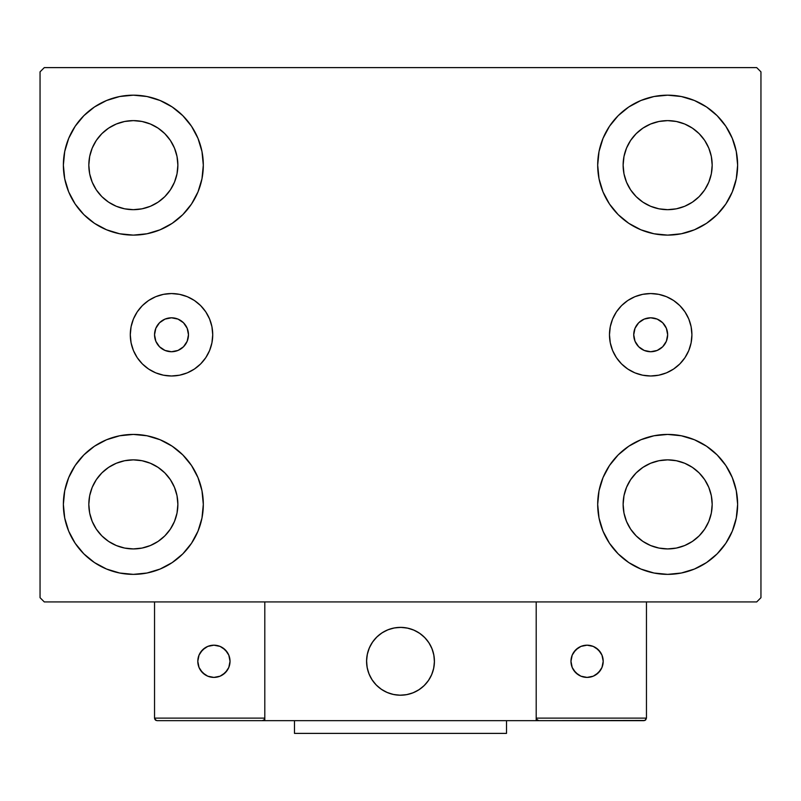 <?xml version="1.0" encoding="UTF-8"?>
<svg xmlns="http://www.w3.org/2000/svg" width="801" height="801" viewBox="0 0 801 801"><rect width="100%" height="100%" fill="white"/><g stroke="black" fill="none" stroke-linecap="round" stroke-linejoin="round"><path stroke-width="1.2" d="M154.543 334.768A16.961 16.961 0 0 1 171.504 317.807A16.961 16.961 0 0 1 188.475 334.768L187.184 328.28L183.499 322.773L178.002 319.098L171.504 317.807L165.016 319.098L159.509 322.773L155.835 328.28L154.543 334.768L155.835 341.266L159.509 346.763L165.016 350.438L171.504 351.729L178.002 350.438L183.499 346.763L187.184 341.266L188.475 334.768A16.961 16.961 0 0 1 171.504 351.729A16.961 16.961 0 0 1 154.543 334.768M633.731 334.768A16.961 16.961 0 0 1 650.692 317.807A16.961 16.961 0 0 1 667.654 334.768L666.362 341.266L662.687 346.763L657.19 350.438L650.692 351.729L644.204 350.438L638.697 346.763L635.023 341.266L633.731 334.768L635.023 328.28L638.697 322.773L644.204 319.098L650.692 317.807L657.19 319.098L662.687 322.773L666.362 328.28L667.654 334.768A16.961 16.961 0 0 1 650.692 351.729A16.961 16.961 0 0 1 633.731 334.768M609.481 334.768A41.221 41.221 0 0 1 650.692 293.556A41.221 41.221 0 0 1 691.914 334.768L691.123 342.808L688.78 350.548L684.965 357.667L679.839 363.914L673.591 369.041L666.472 372.855L658.732 375.198L650.692 375.989L642.652 375.198L634.923 372.855L627.794 369.041L621.546 363.914L616.42 357.667L612.615 350.548L610.272 342.808L609.481 334.768L610.272 326.728L612.615 318.998L616.42 311.869L621.546 305.622L627.794 300.495L634.923 296.69L642.652 294.347L650.692 293.556L658.732 294.347L666.472 296.69L673.591 300.495L679.839 305.622L684.965 311.869L688.78 318.998L691.123 326.728L691.914 334.768A41.221 41.221 0 0 1 650.692 375.989A41.221 41.221 0 0 1 609.481 334.768M130.293 334.768A41.221 41.221 0 0 1 171.504 293.556A41.221 41.221 0 0 1 212.726 334.768L211.935 342.808L209.592 350.548L205.777 357.667L200.65 363.914L194.413 369.041L187.284 372.855L179.554 375.198L171.504 375.989L163.464 375.198L155.734 372.855L148.606 369.041L142.358 363.914L137.231 357.667L133.427 350.548L131.084 342.808L130.293 334.768L131.084 326.728L133.427 318.998L137.231 311.869L142.358 305.622L148.606 300.495L155.734 296.69L163.464 294.347L171.504 293.556L179.554 294.347L187.284 296.69L194.413 300.495L200.65 305.622L205.777 311.869L209.592 318.998L211.935 326.728L212.726 334.768A41.221 41.221 0 0 1 171.504 375.989A41.221 41.221 0 0 1 130.293 334.768L131.084 342.808M68.696 531.173L64.721 518.047L63.369 504.39A69.967 69.967 0 0 1 133.346 434.422A69.967 69.967 0 0 1 203.314 504.39L201.972 518.047L197.987 531.173L191.519 543.268L182.818 553.871L172.215 562.572L160.12 569.04L146.994 573.015L133.346 574.367L119.689 573.015L106.563 569.04L94.468 562.572L83.865 553.871L75.164 543.268L68.696 531.173L64.721 518.047L63.369 504.39L64.721 490.743L68.696 477.616L75.164 465.521L83.865 454.918L94.468 446.217L106.563 439.749L119.689 435.774L133.346 434.422L146.994 435.774L160.12 439.749L172.215 446.217L182.818 454.918L191.519 465.521L197.987 477.616L201.972 490.743L203.314 504.39A69.967 69.967 0 0 1 133.346 574.367A69.967 69.967 0 0 1 63.369 504.39L64.721 490.743L68.696 477.616M732.304 138.373L736.279 151.499L737.631 165.146A69.967 69.967 0 0 1 667.654 235.114A69.967 69.967 0 0 1 597.686 165.146A69.967 69.967 0 0 1 667.654 95.179A69.967 69.967 0 0 1 737.631 165.146L736.279 178.793L732.304 191.92L725.836 204.025L717.135 214.628L706.532 223.329L694.437 229.787L681.311 233.772L667.654 235.114L654.006 233.772L640.88 229.787L628.785 223.329L618.182 214.628L609.481 204.025L603.013 191.92L599.028 178.793L597.686 165.146L599.028 151.499L603.013 138.373L609.481 126.278L618.182 115.674L628.785 106.974L640.88 100.505L654.006 96.52L667.654 95.179L681.311 96.52L694.437 100.505L706.532 106.974L717.135 115.674L725.836 126.278L732.304 138.373L736.279 151.499L737.631 165.146L736.279 178.793L732.304 191.92M732.304 477.616L736.279 490.743L737.631 504.39A69.967 69.967 0 0 1 667.654 574.367A69.967 69.967 0 0 1 597.686 504.39A69.967 69.967 0 0 1 667.654 434.422A69.967 69.967 0 0 1 737.631 504.39L736.279 518.047L732.304 531.173L725.836 543.268L717.135 553.871L706.532 562.572L694.437 569.04L681.311 573.015L667.654 574.367L654.006 573.015L640.88 569.04L628.785 562.572L618.182 553.871L609.481 543.268L603.013 531.173L599.028 518.047L597.686 504.39L599.028 490.743L603.013 477.616L609.481 465.521L618.182 454.918L628.785 446.217L640.88 439.749L654.006 435.774L667.654 434.422L681.311 435.774L694.437 439.749L706.532 446.217L717.135 454.918L725.836 465.521L732.304 477.616L736.279 490.743L737.631 504.39L736.279 518.047L732.304 531.173M68.696 191.92L64.721 178.793L63.369 165.146A69.967 69.967 0 0 1 133.346 95.179A69.967 69.967 0 0 1 203.314 165.146L201.972 178.793L197.987 191.92L191.519 204.025L182.818 214.628L172.215 223.329L160.12 229.787L146.994 233.772L133.346 235.114L119.689 233.772L106.563 229.787L94.468 223.329L83.865 214.628L75.164 204.025L68.696 191.92L64.721 178.793L63.369 165.146L64.721 151.499L68.696 138.373L75.164 126.278L83.865 115.674L94.468 106.974L106.563 100.505L119.689 96.52L133.346 95.179L146.994 96.52L160.12 100.505L172.215 106.974L182.818 115.674L191.519 126.278L197.987 138.373L201.972 151.499L203.314 165.146A69.967 69.967 0 0 1 133.346 235.114A69.967 69.967 0 0 1 63.369 165.146L64.721 151.499L68.696 138.373M96.32 189.887L101.857 196.635L96.32 189.887L92.205 182.187L89.672 173.837L88.821 165.146A44.526 44.526 0 0 1 133.346 120.621A44.526 44.526 0 0 1 177.872 165.146A44.526 44.526 0 0 1 133.346 209.672A44.526 44.526 0 0 1 88.821 165.146L89.672 156.465L92.205 148.105L89.672 156.465M630.637 529.131L636.174 535.879L630.637 529.131L626.522 521.431L623.989 513.081L623.128 504.39A44.526 44.526 0 0 1 667.654 459.864A44.526 44.526 0 0 1 712.179 504.39A44.526 44.526 0 0 1 667.654 548.925A44.526 44.526 0 0 1 623.128 504.39L623.989 495.709L626.522 487.358L623.989 495.709M630.637 189.887L636.174 196.635L630.637 189.887L626.522 182.187L623.989 173.837L623.128 165.146A44.526 44.526 0 0 1 667.654 120.621A44.526 44.526 0 0 1 712.179 165.146A44.526 44.526 0 0 1 667.654 209.672A44.526 44.526 0 0 1 623.128 165.146L623.989 156.465L626.522 148.105L623.989 156.465M96.32 529.131L101.857 535.879L96.32 529.131L92.205 521.431L89.672 513.081L88.821 504.39A44.526 44.526 0 0 1 133.346 459.864A44.526 44.526 0 0 1 177.872 504.39A44.526 44.526 0 0 1 133.346 548.925A44.526 44.526 0 0 1 88.821 504.39L89.672 495.709L92.205 487.358L89.672 495.709M756.705 67.614L44.295 67.614L40.05 71.85L40.05 597.686L44.295 601.931L756.705 601.931L760.95 597.686L760.95 71.85L756.705 67.614L44.295 67.614L40.05 71.85L40.05 597.686L44.295 601.931L756.705 601.931L760.95 597.686L760.95 71.85L756.705 67.614M101.857 196.635L108.606 202.172L101.857 196.635M116.305 206.288L124.656 208.821L116.305 206.288L108.606 202.172M158.077 202.172L164.826 196.635L170.363 189.887L164.826 196.635L158.077 202.172L150.378 206.288L142.027 208.821L133.346 209.672L124.656 208.821M174.478 182.187L177.011 173.837L174.478 182.187L170.363 189.887M170.363 140.405L164.826 133.667L158.077 128.13L164.826 133.667L170.363 140.405L174.478 148.105L177.011 156.465L177.872 165.146L177.011 173.837M150.378 124.015L142.027 121.482L150.378 124.015L158.077 128.13M108.606 128.13L101.857 133.667L96.32 140.405L101.857 133.667L108.606 128.13L116.305 124.015L124.656 121.482L133.346 120.621L142.027 121.482M636.174 535.879L642.923 541.416L636.174 535.879M650.622 545.531L658.973 548.064L650.622 545.531L642.923 541.416M692.394 541.416L699.143 535.879L704.68 529.131L699.143 535.879L692.394 541.416L684.695 545.531L676.344 548.064L667.654 548.925L658.973 548.064M708.795 521.431L711.328 513.081L708.795 521.431L704.68 529.131M704.68 479.659L699.143 472.91L692.394 467.373L699.143 472.91L704.68 479.659L708.795 487.358L711.328 495.709L712.179 504.39L711.328 513.081M684.695 463.258L676.344 460.725L684.695 463.258L692.394 467.373M642.923 467.373L636.174 472.91L630.637 479.659L636.174 472.91L642.923 467.373L650.622 463.258L658.973 460.725L667.654 459.864L676.344 460.725M636.174 196.635L642.923 202.172L636.174 196.635M650.622 206.288L658.973 208.821L650.622 206.288L642.923 202.172M692.394 202.172L699.143 196.635L704.68 189.887L699.143 196.635L692.394 202.172L684.695 206.288L676.344 208.821L667.654 209.672L658.973 208.821M708.795 182.187L711.328 173.837L708.795 182.187L704.68 189.887M704.68 140.405L699.143 133.667L692.394 128.13L699.143 133.667L704.68 140.405L708.795 148.105L711.328 156.465L712.179 165.146L711.328 173.837M684.695 124.015L676.344 121.482L667.654 120.621L676.344 121.482L684.695 124.015L692.394 128.13M642.923 128.13L636.174 133.667L630.637 140.405L636.174 133.667L642.923 128.13L650.622 124.015L658.973 121.482L667.654 120.621M101.857 535.879L108.606 541.416L101.857 535.879M116.305 545.531L124.656 548.064L116.305 545.531L108.606 541.416M158.077 541.416L164.826 535.879L170.363 529.131L164.826 535.879L158.077 541.416L150.378 545.531L142.027 548.064L133.346 548.925L124.656 548.064M174.478 521.431L177.011 513.081L174.478 521.431L170.363 529.131M170.363 479.659L164.826 472.91L158.077 467.373L164.826 472.91L170.363 479.659L174.478 487.358L177.011 495.709L177.872 504.39L177.011 513.081M150.378 463.258L142.027 460.725L150.378 463.258L158.077 467.373M108.606 467.373L101.857 472.91L96.32 479.659L101.857 472.91L108.606 467.373L116.305 463.258L124.656 460.725L133.346 459.864L142.027 460.725M92.205 148.105L96.32 140.405M626.522 487.358L630.637 479.659M626.522 148.105L630.637 140.405M92.205 487.358L96.32 479.659M211.935 342.808L211.534 344.61M179.554 375.198L171.504 375.989M679.839 363.914L680.61 363.123M621.546 305.622L620.164 307.073M366.578 661.296A33.922 33.922 0 0 1 400.5 627.373A33.922 33.922 0 0 1 434.422 661.296L433.772 654.677L431.839 648.309L428.705 642.452L424.49 637.306L419.344 633.09L413.486 629.956L407.118 628.024L400.5 627.373L393.882 628.024L387.514 629.956L381.656 633.09L376.51 637.306L372.295 642.452L369.161 648.309L367.228 654.677L366.578 661.296L367.228 667.914L369.161 674.282L372.295 680.139L376.51 685.286L381.656 689.501L387.514 692.635L393.882 694.567L400.5 695.218L407.118 694.567L413.486 692.635L419.344 689.501L424.49 685.286L428.705 680.139L431.839 674.282L433.772 667.914L434.422 661.296A33.922 33.922 0 0 1 400.5 695.218A33.922 33.922 0 0 1 366.578 661.296M646.457 718.117L536.199 718.117L536.199 601.931L536.199 718.117L646.457 718.117L645.706 719.919L646.457 718.117L646.457 601.931L646.457 718.117L644.885 720.469L536.199 720.66L536.199 601.931L536.199 720.66L264.801 720.66L264.801 601.931L536.199 601.931L264.801 601.931L264.801 720.66L157.086 720.66L262.257 720.66L264.06 719.919L264.801 718.117L154.543 718.117L154.543 601.931L154.543 718.117L155.294 719.919L157.086 720.66L155.294 719.919L156.115 720.469L154.543 718.117L154.743 719.098M536.199 718.117L536.94 719.919L536.39 719.098L538.743 720.66L262.257 720.66L264.06 719.919L262.257 720.66M366.698 664.189L367.148 667.483M367.909 670.727L368.991 673.871M370.382 676.905L372.054 679.779M373.997 682.482L376.21 684.975M384.13 691.003L387.113 692.465M396.745 695.008L400.059 695.218M403.394 695.098L406.688 694.647M409.932 693.886L413.076 692.805M416.109 691.423L418.983 689.741M421.686 687.799L424.18 685.586L421.686 687.799M426.442 683.153L428.465 680.5M430.207 677.676L431.669 674.682M434.212 665.05L434.422 661.736M434.302 658.402L433.852 655.108M433.091 651.864L432.009 648.72M430.618 645.686L428.946 642.813M427.003 640.109L424.79 637.616M416.87 631.588L413.887 630.127M404.255 627.583L400.941 627.373M397.606 627.493L394.312 627.944M391.068 628.705L387.924 629.786M384.891 631.178L382.017 632.85M379.314 634.803L376.82 637.005M374.558 639.438L372.535 642.092M370.793 644.925L369.331 647.909M366.788 657.541L366.578 660.865M394.743 627.864A33.922 33.922 0 0 1 433.932 655.538A33.922 33.922 0 0 1 406.257 694.727A33.922 33.922 0 0 1 367.068 667.053A33.922 33.922 0 0 1 394.743 627.864L388.325 629.626L382.387 632.61L377.141 636.695L372.785 641.731L369.501 647.508L367.409 653.826L366.588 660.424L367.068 667.053L368.83 673.471L371.814 679.408L375.899 684.665L380.936 689.01L386.713 692.294L393.031 694.387L399.629 695.208L406.257 694.727L412.675 692.965L418.613 689.981L423.859 685.896L428.215 680.86L431.499 675.083L433.591 668.765L434.412 662.167L433.932 655.538L432.17 649.12L429.186 643.183L425.101 637.936L420.064 633.581L414.287 630.297L407.969 628.204L401.371 627.383L394.743 627.864M536.199 601.931L646.457 601.931L536.199 601.931M538.743 720.66L536.94 719.919L538.743 720.66L643.914 720.66L645.706 719.919M536.94 719.919L537.771 720.469M264.61 719.098L264.801 718.117L264.61 719.098L264.801 718.117L154.543 718.117M264.06 719.919L263.229 720.469M603.203 661.296A16.11 16.11 0 0 1 587.083 677.406A16.11 16.11 0 0 1 570.973 661.296A16.11 16.11 0 0 1 587.083 645.185A16.11 16.11 0 0 1 603.203 661.296L601.972 655.128L598.477 649.901L593.251 646.407L587.083 645.185L580.915 646.407L575.689 649.901L572.194 655.128L570.973 661.296L572.194 667.463L575.689 672.69L580.915 676.184L587.083 677.406L593.251 676.184L598.477 672.69L601.972 667.463L603.203 661.296M573.686 670.247L578.132 674.692M596.034 674.692L600.48 670.247M600.48 652.344L596.034 647.899M578.132 647.899L573.686 652.344M213.917 645.185A16.11 16.11 0 0 1 230.027 661.296A16.11 16.11 0 0 1 213.917 677.406A16.11 16.11 0 0 1 197.797 661.296A16.11 16.11 0 0 1 213.917 645.185L207.749 646.407L202.523 649.901L199.028 655.128L197.797 661.296L199.028 667.463L202.523 672.69L207.749 676.184L213.917 677.406L220.085 676.184L225.311 672.69L228.806 667.463L230.027 661.296L228.806 655.128L225.311 649.901L220.085 646.407L213.917 645.185M222.868 674.692L227.314 670.247M227.314 652.344L222.868 647.899M204.966 647.899L200.52 652.344M200.52 670.247L204.966 674.692M506.512 720.66L506.512 733.386L294.488 733.386L294.488 720.66L294.488 733.386L506.512 733.386L506.512 720.66"/></g></svg>
